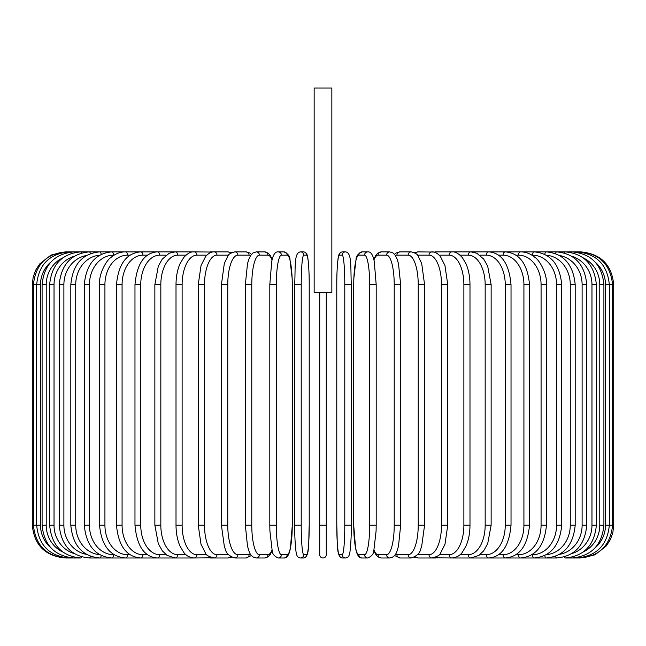 <?xml version="1.0" encoding="UTF-8"?>
<svg xmlns="http://www.w3.org/2000/svg" width="646" height="646" viewBox="0 0 646 646"><rect width="100%" height="100%" fill="white"/><g stroke="black" fill="none" stroke-linecap="round" stroke-linejoin="round"><path stroke-width="0.97" d="M326.278 292.517L326.278 554.704A3.278 3.278 0 0 1 323 557.982A3.278 3.278 0 0 1 319.722 554.704L319.722 292.517M331.85 88.017L314.15 88.017L314.15 292.517L331.85 292.517L331.85 88.017M319.722 554.704L319.722 525.214L326.278 525.214M65.076 557.982L65.076 557.974C45.172 556.044 34.246 545.119 32.3 525.214L32.3 284.652L40.512 284.652L40.512 525.214L32.3 525.214M32.3 284.652L33.148 277.255L35.643 270.238L39.656 263.964L51.002 255.057L66.134 252.013M613.7 525.214L605.488 525.214L605.488 284.652L613.7 284.652L613.7 525.214L612.852 532.611L610.357 539.628L606.344 545.902L594.998 554.809L580.924 557.982M613.7 284.652C611.754 264.747 600.828 253.821 580.924 251.883L452.143 251.883A3.278 2.681 -90 0 0 452.087 251.883M579.866 557.853L579.947 557.982C599.488 556.335 610.373 545.41 612.61 525.214L612.61 284.652C610.308 264.392 599.423 253.466 579.947 251.883L579.866 252.013M595.297 547.647A29.498 29.046 -90 0 0 605.488 525.214M576.757 557.635A3.278 0.565 90 0 0 577.007 557.982C596.613 556.069 607.393 545.143 609.331 525.214L609.331 284.652C607.393 264.723 596.613 253.797 577.007 251.883A3.278 0.565 -90 0 0 576.757 252.231M605.488 284.652A29.498 29.046 -90 0 0 595.297 262.219M603.905 525.214L599.779 525.214L599.779 284.652L603.905 284.652L603.905 525.214C601.959 545.184 591.373 556.109 572.138 557.982A3.278 0.848 90 0 1 571.621 557.312M583.257 551.983A29.498 28.489 -90 0 0 599.779 525.214M599.779 284.652A29.498 28.489 -90 0 0 583.257 257.891M571.621 252.554A3.278 0.848 -90 0 1 572.138 251.883C591.373 253.765 601.959 264.682 603.905 284.652M596.363 525.214L591.97 525.214L591.97 284.652L596.363 284.652L596.363 525.214C594.417 545.232 584.089 556.158 565.371 557.982L579.947 557.982M571.75 553.606A29.498 27.713 -90 0 0 591.97 525.214M564.531 556.868A3.278 1.122 90 0 0 565.371 557.982L572.138 557.982M591.97 284.652A29.498 27.713 -90 0 0 571.75 256.26M564.531 252.998A3.278 1.122 -90 0 1 565.371 251.883C584.089 253.708 594.417 264.634 596.363 284.652M586.77 525.214L582.111 525.214L582.111 284.652L586.77 284.652L586.77 525.214C584.824 545.305 574.819 556.23 556.763 557.982A3.278 1.389 90 0 1 555.544 556.287M559.597 554.341A29.498 26.736 -90 0 0 582.111 525.214M582.111 284.652A29.498 26.736 -90 0 0 559.597 255.525M555.544 253.587A3.278 1.389 -90 0 1 556.763 251.883C574.819 253.636 584.824 264.561 586.77 284.652M575.19 525.214L570.273 525.214L570.273 284.652L575.19 284.652L575.19 525.214C573.244 545.394 563.635 556.319 546.371 557.982L556.763 557.982M546.363 554.648A29.498 25.541 -90 0 0 570.273 525.214M544.78 555.503A3.278 1.639 90 0 0 546.371 557.982L534.282 557.982A3.278 1.881 90 0 1 532.401 554.704A29.498 24.16 -90 0 0 556.561 525.214L556.561 284.652L561.721 284.652L561.721 525.214L556.561 525.214M570.273 284.652A29.498 25.541 -90 0 0 546.363 255.218M544.78 254.371A3.278 1.639 -90 0 1 546.371 251.883C563.635 253.547 573.244 264.472 575.19 284.652M531.892 554.704L532.401 554.704M556.561 284.652A29.498 24.16 -90 0 0 532.401 255.162L531.892 255.162M532.401 255.162A3.278 1.881 -90 0 1 534.282 251.883C550.626 253.434 559.775 264.359 561.721 284.652M546.459 525.214L541.073 525.214L541.073 284.652L546.459 284.652L546.459 525.214C544.513 545.652 535.889 556.577 520.587 557.982L534.282 557.982C550.626 556.432 559.775 545.515 561.721 525.214M515.96 554.704L518.48 554.704A29.498 22.594 -90 0 0 541.073 525.214M518.48 554.704A3.278 2.108 90 0 0 520.587 557.982L505.382 557.982A3.278 2.318 90 0 1 503.064 554.704A29.498 20.858 -90 0 0 523.922 525.214L523.922 284.652L529.518 284.652L529.518 525.214L523.922 525.214M541.073 284.652A29.498 22.594 -90 0 0 518.48 255.162L515.96 255.162M518.48 255.162A3.278 2.108 -90 0 1 520.587 251.883C525.86 251.883 530.77 253.813 535.3 257.673C538.796 259.611 547.388 273.105 546.459 284.652M498.575 554.704L503.064 554.704M523.922 284.652A29.498 20.858 -90 0 0 503.064 255.162L498.575 255.162M503.064 255.162A3.278 2.318 -90 0 1 505.382 251.883C519.545 253.119 527.588 264.044 529.518 284.652M511.026 525.214L505.245 525.214L505.245 284.652L511.026 284.652L511.026 525.214C509.129 546.04 501.716 556.965 488.796 557.982A3.278 2.511 90 0 1 486.285 554.704A29.498 18.96 -90 0 0 505.245 525.214M479.881 554.704L486.285 554.704M505.245 284.652A29.498 18.96 -90 0 0 486.285 255.162L479.881 255.162M486.285 255.162A3.278 2.511 -90 0 1 488.796 251.883C501.716 252.909 509.129 263.826 511.026 284.652M491.138 525.214L485.17 525.214L485.17 284.652L491.138 284.652L491.138 525.214L487.69 543.73L483.636 550.877L478.961 555.382L470.942 557.982L488.796 557.982M460.025 554.704L468.253 554.704A29.498 16.917 -90 0 0 485.17 525.214M468.253 554.704A3.278 2.681 90 0 0 470.942 557.982L451.966 557.982A3.278 2.834 90 0 1 449.123 554.704A29.498 14.745 -90 0 0 463.876 525.214L463.876 284.652L469.989 284.652L469.989 525.214L463.876 525.214M485.17 284.652A29.498 16.917 -90 0 0 468.253 255.162L460.025 255.162M468.253 255.162A3.278 2.681 -90 0 1 470.942 251.883L476.821 253.248L483.725 259.111L487.673 266.112L491.138 284.652M439.167 554.704L449.123 554.704M463.876 284.652A29.498 14.745 -90 0 0 449.123 255.162L439.167 255.162M434.346 557.659A3.278 2.834 90 0 0 435.574 557.982L432.004 557.982A3.278 2.972 90 0 1 429.033 554.704A29.498 12.468 -90 0 0 441.501 525.214L441.501 284.652L447.751 284.652L447.751 525.214L441.501 525.214M434.346 252.206A3.278 2.834 -90 0 1 435.574 251.883L452.047 251.883M449.123 255.162A3.278 2.834 -90 0 1 451.966 251.883C455.115 251.544 458.579 253.458 462.35 257.609L466.049 263.883C468.625 269.858 469.941 276.779 469.989 284.652M417.469 554.704L429.033 554.704M441.501 284.652A29.498 12.468 -90 0 0 429.033 255.162L417.469 255.162M415.636 556.448A3.278 2.972 90 0 0 418.156 557.982L414.474 557.175L418.156 557.982L432.004 557.982C437.221 556.65 440.031 555.076 440.451 553.251L444.997 544.231L447.751 525.214M415.636 253.426A3.278 2.972 -90 0 1 418.156 251.883L414.474 252.691L418.156 251.883L433.692 252.053M429.033 255.162A3.278 2.972 -90 0 1 432.004 251.883C434.758 251.706 437.576 253.28 440.451 256.615L444.949 265.49L447.751 284.652M424.583 525.214L418.228 525.214L418.228 284.652L424.583 284.652L424.583 525.214L421.652 546.516L420.57 549.447C419.876 553.267 416.759 556.109 411.219 557.982A3.278 3.077 90 0 1 408.135 554.704A29.498 10.086 -90 0 0 418.228 525.214M395.36 554.349A29.498 10.086 -90 0 0 396.927 554.704L408.135 554.704M418.228 284.652A29.498 10.086 -90 0 0 408.135 255.162L396.927 255.162A29.498 10.086 -90 0 0 395.36 255.517M396.927 554.704A3.278 3.077 90 0 0 400.003 557.982L411.219 557.982L400.003 557.982L394.504 555.52L400.003 557.982M396.927 255.162A3.278 3.077 -90 0 1 400.003 251.883L396.289 252.949L394.504 254.346L393.051 252.982L389.756 251.883L381.277 251.883A3.278 3.165 -90 0 0 378.112 255.162A29.498 7.631 -90 0 0 373.953 259.902M408.135 255.162A3.278 3.077 -90 0 1 411.219 251.883L414.474 252.691M400.665 525.214L394.221 525.214L394.221 284.652L400.665 284.652L400.665 525.214L398.477 546.29L397.08 550.86C395.812 555.084 393.374 557.458 389.756 557.982A3.278 3.165 90 0 1 386.591 554.704A29.498 7.631 -90 0 0 394.221 525.214M373.953 549.964A29.498 7.631 -90 0 0 378.112 554.704L386.591 554.704M394.221 284.652A29.498 7.631 -90 0 0 386.591 255.162L378.112 255.162M378.112 554.704A3.278 3.165 90 0 0 381.277 557.982L389.756 557.982M386.591 255.162A3.278 3.165 -90 0 1 389.756 251.883L393.051 252.982L395.271 255.38L397.088 259.038L398.493 263.633L400.665 284.652M376.142 525.214L369.682 525.214L369.682 284.652L376.19 284.652L376.19 525.214L376.093 530.996L373.856 550.36C373.864 553.67 371.838 556.214 367.792 557.982A3.278 3.23 90 0 1 364.562 554.704A29.498 5.12 -90 0 0 369.682 525.214M369.682 284.652A29.498 5.12 -90 0 0 364.562 255.162L358.869 255.162A29.498 5.12 -90 0 0 353.75 284.652L353.75 525.214A29.498 5.12 -90 0 0 358.869 554.704L364.562 554.704M358.869 554.704A3.278 3.23 90 0 0 362.099 557.982L367.792 557.982M358.869 255.162A3.278 3.23 -90 0 1 362.099 251.883C358.046 253.66 356.027 256.196 356.027 259.506L353.798 278.87L353.701 284.652L353.701 525.214L355.639 548.688L356.527 552.112C357.884 556.311 359.741 558.265 362.099 557.982M364.562 255.162A3.278 3.23 -90 0 1 367.792 251.883L362.099 251.883M351.319 525.214L344.786 525.214L344.786 284.652L351.327 284.652L351.319 525.214M344.786 284.652A29.498 2.568 -90 0 0 342.219 255.162L339.36 255.162A29.498 2.568 -90 0 0 336.784 284.652L336.784 525.214A29.498 2.568 -90 0 0 339.36 554.704L342.219 554.704A29.498 2.568 -90 0 0 344.786 525.214M342.219 554.704A3.278 3.262 90 0 0 345.481 557.982C347.79 557.789 349.163 556.295 349.591 553.493C349.833 554.171 351.424 541.51 351.327 525.214C351.424 541.51 349.833 554.171 349.591 553.493C349.163 556.295 347.79 557.789 345.481 557.982L342.622 557.982C335.977 557.377 337.656 542.858 336.776 525.214L336.784 284.652C336.679 268.356 338.27 255.695 338.512 256.373C338.94 253.571 340.313 252.077 342.622 251.883A3.278 3.262 -90 0 0 339.36 255.162M339.36 554.704A3.278 3.262 90 0 0 342.622 557.982M342.219 255.162A3.278 3.262 -90 0 1 345.481 251.883L342.622 251.883C340.313 252.077 338.94 253.571 338.512 256.373C338.27 255.695 336.679 268.356 336.776 284.652M301.214 525.214L294.673 525.214L294.673 284.652L301.214 284.652L301.214 525.214A29.498 2.568 90 0 0 303.781 554.704L306.64 554.704A29.498 2.568 90 0 0 309.216 525.214L309.216 284.652A29.498 2.568 90 0 0 306.64 255.162L303.781 255.162A29.498 2.568 90 0 0 301.214 284.652M306.64 554.704A3.278 3.262 -90 0 1 303.378 557.982L300.519 557.982C298.21 557.789 296.837 556.295 296.409 553.493C296.167 554.171 294.576 541.51 294.673 525.214C294.576 541.51 296.167 554.171 296.409 553.493C296.837 556.295 298.21 557.789 300.519 557.982A3.278 3.262 -90 0 0 303.781 554.704M309.224 284.652C309.321 268.356 307.73 255.695 307.488 256.373C307.06 253.571 305.687 252.077 303.378 251.883C305.687 252.077 307.06 253.571 307.488 256.373C307.73 255.695 309.321 268.356 309.224 284.652L309.216 525.214C308.344 542.858 310.023 557.377 303.378 557.982M303.781 255.162A3.278 3.262 90 0 0 300.519 251.883L303.378 251.883A3.278 3.262 90 0 1 306.64 255.162M276.318 525.214L269.81 525.214L269.907 530.996L272.144 550.36C272.136 553.67 274.162 556.214 278.208 557.982A3.278 3.23 -90 0 0 281.438 554.704L287.131 554.704A29.498 5.12 90 0 0 292.25 525.214L292.25 284.652A29.498 5.12 90 0 0 287.131 255.162L281.438 255.162A29.498 5.12 90 0 0 276.318 284.652L276.318 525.214A29.498 5.12 90 0 0 281.438 554.704M269.858 284.652L276.318 284.652M278.208 557.982L283.901 557.982A3.278 3.23 -90 0 0 287.131 554.704M283.901 557.982C286.259 558.265 288.116 556.311 289.473 552.112L290.361 548.688L292.299 525.214L292.299 284.652L292.202 278.87L289.973 259.506C289.973 256.196 287.954 253.66 283.901 251.883A3.278 3.23 90 0 1 287.131 255.162M283.901 251.883L278.208 251.883A3.278 3.23 90 0 1 281.438 255.162M272.047 259.902A29.498 7.631 90 0 0 267.888 255.162L259.409 255.162A29.498 7.631 90 0 0 251.779 284.652L251.779 525.214L245.335 525.214L247.523 546.29L248.92 550.86C250.188 555.084 252.626 557.458 256.244 557.982A3.278 3.165 -90 0 0 259.409 554.704L267.888 554.704A29.498 7.631 90 0 0 272.047 549.964M251.779 525.214A29.498 7.631 90 0 0 259.409 554.704M245.335 525.214L245.335 284.652L251.779 284.652M256.244 557.982L264.723 557.982A3.278 3.165 -90 0 0 267.888 554.704M272.176 259.361L270.246 255.388L268.243 253.151L264.723 251.883A3.278 3.165 90 0 1 267.888 255.162M264.723 251.883L256.244 251.883A3.278 3.165 90 0 1 259.409 255.162M250.64 255.517A29.498 10.086 90 0 0 249.073 255.162L237.865 255.162A29.498 10.086 90 0 0 227.772 284.652L227.772 525.214L221.416 525.214L224.348 546.516L225.43 549.447C226.124 553.267 229.241 556.109 234.781 557.982A3.278 3.077 -90 0 0 237.865 554.704L249.073 554.704A29.498 10.086 90 0 0 250.64 554.349M227.772 525.214A29.498 10.086 90 0 0 237.865 554.704M221.416 525.214L221.416 284.652L227.772 284.652M245.997 557.982L251.496 555.52L245.997 557.982L234.781 557.982L245.997 557.982A3.278 3.077 -90 0 0 249.073 554.704M251.496 254.346L249.711 252.949L245.997 251.883A3.278 3.077 90 0 1 249.073 255.162M231.526 252.691L227.844 251.883L231.526 252.691L234.781 251.883A3.278 3.077 90 0 1 237.865 255.162M228.531 255.162L216.967 255.162A29.498 12.468 90 0 0 204.499 284.652L204.499 525.214L198.249 525.214L201.003 544.231L205.549 553.251C205.969 555.076 208.779 556.65 213.996 557.982A3.278 2.972 -90 0 0 216.967 554.704L228.531 554.704M204.499 525.214A29.498 12.468 90 0 0 216.967 554.704M198.249 525.214L198.249 284.652L204.499 284.652M211.654 557.659A3.278 2.834 -90 0 1 210.426 557.982L227.844 557.982L231.526 557.175L227.844 557.982A3.278 2.972 -90 0 0 230.364 556.448M216.967 255.162A3.278 2.972 90 0 0 213.996 251.883L227.844 251.883A3.278 2.972 90 0 1 230.364 253.426M206.833 255.162L196.877 255.162A29.498 14.745 90 0 0 182.124 284.652L182.124 525.214L176.011 525.214C176.059 533.079 177.375 539.991 179.943 545.959L183.73 552.362C186.048 555.633 189.48 557.506 194.034 557.982A3.278 2.834 -90 0 0 196.877 554.704L206.833 554.704M182.124 525.214A29.498 14.745 90 0 0 196.877 554.704M176.011 525.214L176.011 284.652L182.124 284.652M198.249 284.652L201.051 265.49L205.549 256.615C208.424 253.28 211.242 251.706 213.996 251.883L210.426 251.883A3.278 2.834 90 0 1 211.654 252.206M193.953 251.883L194.034 251.883A3.278 2.834 90 0 1 196.877 255.162M185.975 255.162L177.747 255.162A29.498 16.917 90 0 0 160.83 284.652L160.83 525.214L154.862 525.214L158.31 543.73L162.364 550.877L167.039 555.382L175.058 557.982A3.278 2.681 -90 0 0 177.747 554.704L185.975 554.704M160.83 525.214A29.498 16.917 90 0 0 177.747 554.704M154.862 525.214L154.862 284.652L160.83 284.652M166.119 255.162L159.715 255.162A29.498 18.96 90 0 0 140.755 284.652L140.755 525.214L134.974 525.214C136.871 546.04 144.284 556.965 157.204 557.982L193.857 557.982A3.278 2.681 -90 0 0 193.913 557.982M74.25 256.26A29.498 27.713 90 0 0 54.03 284.652L54.03 525.214L49.637 525.214C51.583 545.232 61.911 556.158 80.629 557.982L66.053 557.982C46.512 556.335 35.627 545.41 33.39 525.214L33.39 284.652C35.692 264.392 46.577 253.466 66.053 251.883L193.857 251.883A3.278 2.681 90 0 1 193.913 251.883M154.862 284.652L158.327 266.112L162.275 259.111L169.179 253.248L175.058 251.883A3.278 2.681 90 0 1 177.747 255.162M157.204 557.982A3.278 2.511 -90 0 0 159.715 554.704L166.119 554.704M140.755 525.214A29.498 18.96 90 0 0 159.715 554.704M134.974 525.214L134.974 284.652L140.755 284.652M134.974 284.652C136.871 263.826 144.284 252.909 157.204 251.883A3.278 2.511 90 0 1 159.715 255.162M147.425 255.162L142.936 255.162A29.498 20.858 90 0 0 122.078 284.652L122.078 525.214L116.482 525.214C118.412 545.822 126.454 556.747 140.618 557.982A3.278 2.318 -90 0 0 142.936 554.704L147.425 554.704M122.078 525.214A29.498 20.858 90 0 0 142.936 554.704M116.482 525.214L116.482 284.652L122.078 284.652M116.482 284.652C118.412 264.044 126.454 253.119 140.618 251.883A3.278 2.318 90 0 1 142.936 255.162M130.04 255.162L127.52 255.162A29.498 22.594 90 0 0 104.927 284.652L104.927 525.214L99.541 525.214C101.487 545.652 110.111 556.577 125.413 557.982A3.278 2.108 -90 0 0 127.52 554.704L130.04 554.704M104.927 525.214A29.498 22.594 90 0 0 127.52 554.704M99.541 525.214L99.541 284.652L104.927 284.652M99.541 284.652C98.612 273.105 107.204 259.611 110.7 257.673C115.23 253.813 120.14 251.883 125.413 251.883A3.278 2.108 90 0 1 127.52 255.162M114.108 255.162L113.599 255.162A29.498 24.16 90 0 0 89.439 284.652L89.439 525.214L84.279 525.214C86.225 545.515 95.374 556.432 111.718 557.982A3.278 1.881 -90 0 0 113.599 554.704L114.108 554.704M89.439 525.214A29.498 24.16 90 0 0 113.599 554.704M84.279 525.214L84.279 284.652L89.439 284.652M84.279 284.652C86.225 264.359 95.374 253.434 111.718 251.883A3.278 1.881 90 0 1 113.599 255.162M99.637 255.218A29.498 25.541 90 0 0 75.727 284.652L75.727 525.214L70.81 525.214C72.756 545.394 82.365 556.319 99.629 557.982A3.278 1.639 -90 0 0 101.22 555.503M75.727 525.214A29.498 25.541 90 0 0 99.637 554.648M70.81 525.214L70.81 284.652L75.727 284.652M70.81 284.652C72.756 264.472 82.365 253.547 99.629 251.883A3.278 1.639 90 0 1 101.22 254.371M86.403 255.525A29.498 26.736 90 0 0 63.889 284.652L63.889 525.214L59.23 525.214C61.176 545.305 71.181 556.23 89.237 557.982A3.278 1.389 -90 0 0 90.456 556.287M63.889 525.214A29.498 26.736 90 0 0 86.403 554.341M59.23 525.214L59.23 284.652L63.889 284.652M59.23 284.652C61.176 264.561 71.181 253.636 89.237 251.883A3.278 1.389 90 0 1 90.456 253.587M62.743 257.891A29.498 28.489 90 0 0 46.221 284.652L46.221 525.214L42.095 525.214C44.041 545.184 54.627 556.109 73.862 557.982L80.629 557.982A3.278 1.122 -90 0 0 81.469 556.868M54.03 525.214A29.498 27.713 90 0 0 74.25 553.606M49.637 525.214L49.637 284.652L54.03 284.652M49.637 284.652C51.583 264.634 61.911 253.708 80.629 251.883A3.278 1.122 90 0 1 81.469 252.998M73.862 557.982A3.278 0.848 -90 0 0 74.379 557.312M46.221 525.214A29.498 28.489 90 0 0 62.743 551.983M42.095 525.214L42.095 284.652L46.221 284.652M42.095 284.652C44.041 264.682 54.627 253.765 73.862 251.883A3.278 0.848 90 0 1 74.379 252.554M69.243 252.231A3.278 0.565 90 0 0 68.993 251.883C49.387 253.797 38.607 264.723 36.669 284.652L36.669 525.214C38.607 545.143 49.387 556.069 68.993 557.982A3.278 0.565 -90 0 0 69.243 557.635M40.512 525.214A29.498 29.046 90 0 0 50.703 547.647M50.703 262.219A29.498 29.046 90 0 0 40.512 284.652M193.953 557.982L212.308 557.821M529.518 525.214C527.588 545.822 519.545 556.747 505.382 557.982L482.207 557.982M469.989 525.214C469.941 533.079 468.625 539.991 466.057 545.959L462.27 552.362C459.952 555.633 456.52 557.506 451.966 557.982L433.692 557.821M424.583 284.652L421.685 263.455L418.051 255.889C417.55 254.282 415.265 252.941 411.219 251.883L400.003 251.883M381.277 557.982L377.975 556.884L375.762 554.486L373.824 550.505M373.824 259.361L375.754 255.388L377.757 253.151L381.277 251.883M367.792 251.883C370.142 251.601 371.999 253.555 373.356 257.754L374.244 261.178L376.19 284.652M351.327 525.214L351.327 284.652C350.447 267.016 352.127 252.489 345.481 251.883M294.673 525.214L294.673 284.652C295.553 267.016 293.873 252.489 300.519 251.883M269.81 525.214L269.81 284.652L271.756 261.178L272.644 257.754C274.001 253.555 275.858 251.601 278.208 251.883M264.723 557.982L268.025 556.884L270.238 554.486L272.176 550.505M256.244 251.883L252.949 252.982L250.729 255.38L248.912 259.038L247.507 263.633L245.335 284.652M221.416 284.652L224.315 263.455L227.949 255.889C228.45 254.282 230.735 252.941 234.781 251.883L245.997 251.883M212.308 252.053L194.034 251.883C190.885 251.544 187.421 253.458 183.65 257.609L179.951 263.883C177.375 269.858 176.059 276.779 176.011 284.652M163.793 557.982L89.237 557.982"/></g></svg>

